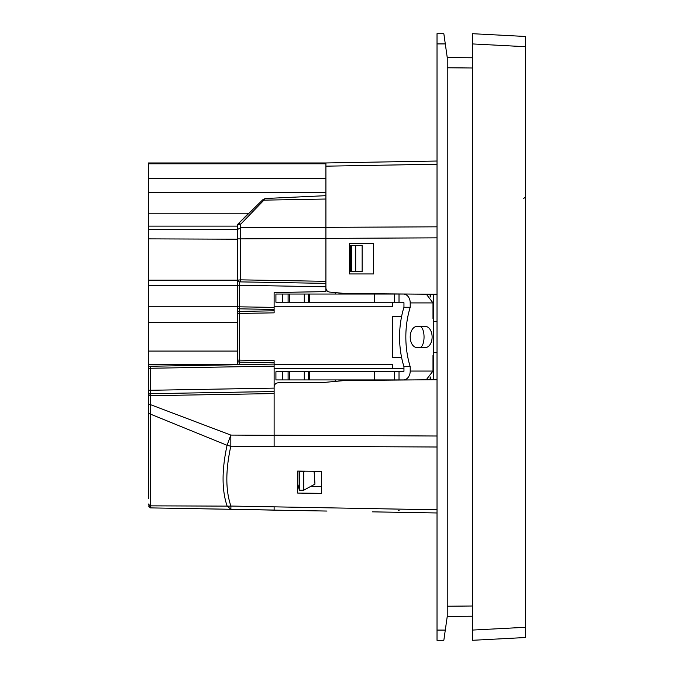 <?xml version="1.0" encoding="UTF-8"?>
<svg xmlns="http://www.w3.org/2000/svg" width="674" height="674" viewBox="0 0 674 674"><rect width="100%" height="100%" fill="white"/><g stroke="black" fill="none" stroke-linecap="round" stroke-linejoin="round"><path stroke-width="1.01" d="M405.832 336.992A68.158 43.81 90 0 0 410.213 366.698L403.953 366.698A68.158 43.81 -90 0 1 399.572 336.992A68.158 43.81 -90 0 1 403.953 307.277L410.213 307.277A68.158 43.81 90 0 0 405.832 336.992M410.213 336.992A10.565 6.791 -90 0 1 417.004 326.427L425.328 326.427A10.565 6.791 -90 0 1 432.118 336.992A10.565 6.791 -90 0 1 425.328 347.548L417.004 347.548A10.565 6.791 -90 0 1 410.213 336.992M430.147 379.765L430.147 377.575M430.678 376.977L430.678 379.757M430.147 296.4L430.147 294.235M237.324 313.402L237.324 306.788L274.124 307.395L274.124 312.846L239.354 313.452L239.329 362.123A2.047 2.047 0 0 1 237.324 360.076L237.324 313.452A2.047 2.047 0 0 1 239.329 311.413L274.124 310.807L274.124 309.442L239.329 308.835L239.422 311.413M237.324 360.076L274.124 360.683L274.124 364.676L392.715 364.676L392.715 368.299M321.515 493.368L297.655 493.065L297.655 471.092L321.515 471.387L321.515 493.368L321.515 486.392L310.647 486.459M298.413 486.535L297.655 486.535M430.678 294.243L430.678 296.998M418.975 326.427L418.975 326.427A10.565 6.791 -90 0 1 419.068 326.427L418.975 326.427C425.732 325.483 425.732 348.492 418.975 347.548L418.975 347.548A10.565 6.791 90 0 0 419.068 347.548M437.022 164.203L325.921 166.175L325.921 162.965L437.022 161.027L325.921 162.965L148.373 162.965L148.373 395.731L148.373 390.28L150.386 390.28L150.386 393.683L274.124 391.527L150.386 393.683L150.386 507.893L237.189 509.409M262.793 199.765L263.913 200.144L240.669 224.206A3.404 1.449 -135.5 0 0 238.301 223.726L262.793 199.765L265.253 198.51L263.913 200.144L325.921 199.024L325.921 166.175L325.921 227.34L437.022 226.826M325.921 199.024L325.921 227.34L240.669 227.761L240.669 238.866L237.324 238.866L237.324 226.119A3.404 3.404 0 0 1 238.301 223.726L248.63 213.211L148.373 213.211M148.373 280.165L237.349 280.165L237.324 238.866L237.391 280.165L240.669 279.845L240.669 238.866L325.921 238.428L325.921 233.777M437.022 294.294L345.012 293.493L329.637 292.078C327.37 291.657 326.132 290.3 325.921 288.009L325.921 227.34M472.466 640.3L472.466 33.7L472.466 43.928L525.627 46.717L525.627 637.511L472.466 640.3L472.466 630.072L525.627 627.283M472.466 616.221L447.241 616.449L443.837 640.3L437.022 640.3L437.022 630.08L445.295 630.08M445.295 43.92L443.837 33.7L437.022 33.7L437.022 43.92L445.295 43.92L447.241 57.551L472.466 57.779M472.466 33.7L525.627 36.489L472.466 33.7L525.627 36.489L525.627 46.717M437.022 379.706L345.012 380.507L324.565 382.394L278.177 382.798C275.733 383.068 274.377 384.433 274.124 386.884L274.124 435.177L437.022 436.011M373.43 273.956L373.43 243.28L349.579 243.28L349.579 273.956L373.43 273.956M433.609 379.732L433.609 352.671L437.022 352.687M433.609 352.671L433.609 321.329L437.022 321.313M239.329 362.123L274.124 362.73L274.124 366.134L148.373 368.299A2.047 2.047 0 0 1 150.386 366.252L150.386 390.28L274.124 388.114M243.112 509.51L274.124 510.134L274.124 506.84M274.124 443.913L274.124 446.399L230.82 446.196A20.447 10.944 -166.1 0 1 227.071 445.303L230.82 435.084L230.82 446.196C225.495 470.401 225.52 490.36 230.896 506.056L230.896 509.291L274.124 510.05L274.124 509.527M437.022 447.005L274.124 446.255L274.124 435.177M437.022 512.973L372.377 511.844M399.059 510.488L398.174 510.454L399.059 510.488M433.609 321.329L433.609 294.268M239.329 311.413L239.354 313.452L237.324 313.452M525.627 443.189L525.627 424.376M274.124 391.527L150.386 393.683A2.047 2.047 0 0 0 148.373 395.731L148.373 498.65M150.386 507.893L148.373 505.845L150.386 507.893L230.896 509.291L227.146 506.123C221.746 490.242 221.721 469.972 227.071 445.303L148.373 413.272M437.022 509.805L230.896 506.056A20.447 16.791 158.8 0 1 227.146 506.123L150.066 505.845L148.373 504.009M148.373 404.611L150.386 404.611L230.82 435.084L274.124 435.311M150.386 366.252L274.124 364.095M325.921 287.486L325.921 291.623L274.124 292.524L274.124 309.442L239.329 308.835L274.124 309.442M239.329 306.788L239.329 308.835A2.047 2.047 0 0 1 237.324 306.788L237.324 285.271L239.329 285.271L239.329 306.788M239.422 362.123L239.152 364.676M238.242 364.676L237.526 364.701M237.324 364.676L237.324 360.135M240.332 364.676L148.373 364.676M148.373 229.607L237.324 229.607L240.669 227.761L240.669 224.206A3.404 1.912 180 0 0 237.324 226.119L238.301 223.726M237.905 281.252L239.329 281.867L239.329 285.271L325.921 286.787M148.373 285.271L237.324 285.271L237.324 280.746M325.921 283.375L239.329 281.867L240.669 281.892L240.669 279.845L325.921 281.336M274.124 386.96L274.124 366.134M148.373 238.866L237.324 239.203M265.253 198.51L325.921 195.671M399.016 371.745L394.661 371.745L394.661 379.925L399.016 379.925L399.016 371.745L403.431 371.745A0.682 0.522 -90 0 0 403.953 371.062L403.953 366.698M309.534 371.745L309.534 379.925L304.286 379.925L304.286 371.745L374.449 371.745L374.449 379.925L394.661 379.925M308.549 371.745L308.549 379.925M308.549 302.23L309.534 302.23L309.534 294.049L304.286 294.049L304.286 302.23L308.549 302.23L308.549 294.049M394.661 294.049L394.661 302.23L399.016 302.23L399.016 294.049L309.534 294.049M336.04 292.668L334.936 294.049M433.609 353.901A34.079 21.905 -90 0 1 432.994 355.476L432.994 371.062L426.221 379.799M403.953 307.277L403.953 302.912A0.682 0.522 -90 0 0 403.431 302.23L399.016 302.23M309.534 302.23L394.661 302.23M289.432 302.23L289.432 294.049L275.919 294.049L275.919 302.23L304.286 302.23M288.101 302.23L288.101 294.049M282.339 302.23L282.339 294.049M304.286 294.049L289.432 294.049M426.339 294.201L432.994 302.912L410.213 302.912A8.863 6.791 -90 0 0 403.431 294.049L399.016 294.049M403.431 294.049L408.815 294.049M433.609 320.074A34.079 21.905 -90 0 0 432.994 318.499L432.994 302.912M304.286 371.745L275.919 371.745L275.919 379.925L304.286 379.925M282.339 371.745L282.339 379.925M288.101 371.745L288.101 379.925M289.432 371.745L289.432 379.925M399.016 379.925L403.431 379.925A8.863 6.791 -90 0 0 410.213 371.062L432.994 371.062M403.431 379.925L411.646 379.925M309.534 379.925L374.449 379.925M410.213 302.912L410.213 307.277M410.213 366.698L410.213 371.062M403.953 368.299L274.124 368.299M374.449 302.23L374.449 294.049M394.661 371.745L374.449 371.745M350.598 245.513L350.598 271.732L351.466 271.723L351.466 245.521L350.598 245.513M351.466 271.723L362.149 271.63L362.149 245.614L351.466 245.521M355.687 271.681L355.687 245.555M392.715 302.23L392.715 306.788L274.124 306.788M447.241 57.551L447.241 616.449M437.022 43.92L437.022 630.08M443.837 33.7L437.022 33.7M325.921 192.596L148.373 192.596M237.324 306.788L148.373 306.788M237.324 226.119L148.373 226.119M325.921 163.782L148.373 163.782M325.921 178.543L148.373 178.543M401.586 316.553L392.715 316.553L392.715 357.447L401.586 357.447M304.833 471.185L303.772 471.749L303.772 490.192L314.96 484.109L314.109 471.303M297.95 471.101L297.841 484.21L299.332 490.217L303.772 490.192M303.772 471.749L299.332 471.716L299.332 490.217M299.332 471.716L299.189 471.118M447.241 606.221L472.466 606.002M472.466 67.998L447.241 67.779M437.022 237.838L325.921 238.402M150.386 393.683L150.386 390.28M274.124 393.574L148.373 395.731M339.014 379.925L339.014 381.063M339.014 294.049L339.014 292.937M237.324 351.07L148.373 351.07M237.324 322.467L148.373 322.467M326.957 511.052L274.124 510.134M523.597 198.653L525.627 196.606M237.324 279.82L239.329 281.867M334.919 379.925L336.056 381.332"/></g></svg>

